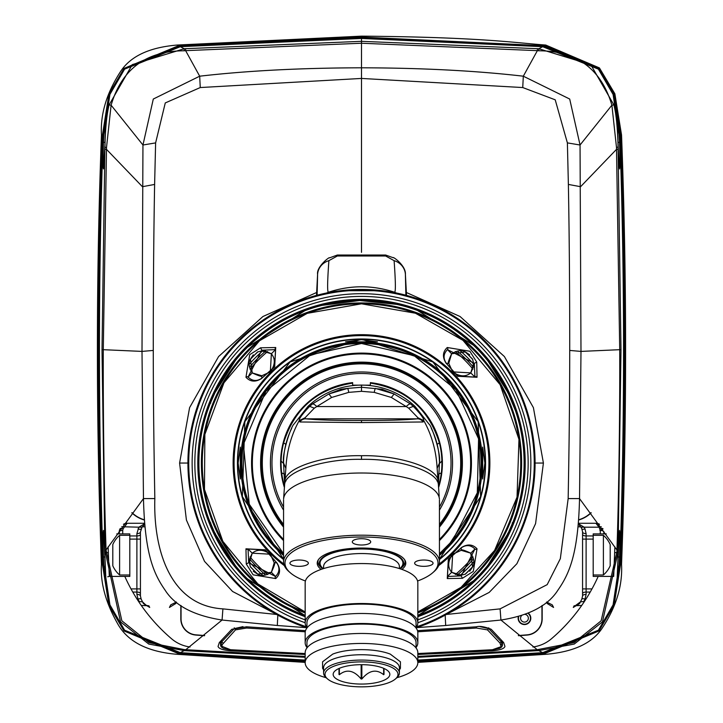 <?xml version="1.0" encoding="UTF-8"?>
<svg xmlns="http://www.w3.org/2000/svg" width="723" height="723" viewBox="0 0 723 723"><rect width="100%" height="100%" fill="white"/><g stroke="black" fill="none" stroke-linecap="round" stroke-linejoin="round"><path stroke-width="1.08" d="M119.928 528.856L119.178 533.899M121.726 526.733L138.852 527.184L136.891 533.61A3.543 1.582 0 0 0 140.434 532.029L142.024 527.184L138.852 527.184L144.69 523.705M120.515 528.459A3.543 1.446 26.6 0 1 123.1 528.856L122.72 530.438A3.543 1.582 180 0 0 119.178 532.029A7.085 7.085 0 0 1 119.241 531.098A7.085 7.085 0 0 0 119.178 532.029L119.503 529.914M144.654 523.271L127.103 523.271A7.085 7.085 15.1 0 0 123.452 524.283L127.103 523.271L123.1 528.856M176.457 602.142L175.77 603.524L169.426 607.447L170.718 604.871L176.367 602.06M139.205 602.413L139.205 601.527L142.53 601.852A7.085 7.076 153.4 0 0 142.539 601.879A7.085 7.076 153.4 0 0 148.866 605.766L149.706 607.447L143.371 603.524L141.184 599.159A3.543 1.446 -26.6 0 0 138.012 599.159L136.891 594.405A3.543 1.582 180 0 1 140.434 595.996L140.434 532.029M138.012 528.856A3.543 1.446 -153.4 0 0 141.184 528.856M142.024 527.184L144.736 524.265M591.016 512.643A29.535 29.535 0 0 1 578.617 519.792M518.319 635.526A2105.548 2105.548 0 0 0 527.148 634.848A16.078 16.078 0 0 0 541.952 618.825L541.952 605.612M204.681 635.526A2105.548 2105.548 0 0 1 195.852 634.848A16.078 16.078 0 0 1 181.048 618.825L181.048 605.612M144.383 519.792A29.535 29.535 0 0 1 131.984 512.643M148.866 605.766L141.274 605.449M140.434 595.996L141.184 599.159M417.831 662.376L545.72 654.315C573.285 652.019 592.083 643.343 602.114 628.287C616.195 606.995 622.675 585.684 621.536 564.365C626.949 421.238 626.949 278.111 621.536 134.993L614.866 93.782L599.421 67.917L545.72 45.043C516.33 42.991 482.024 37.171 361.5 36.15L177.28 45.043C149.679 47.32 130.836 56.051 120.759 71.225C106.679 92.842 100.244 114.098 101.464 134.993C96.051 278.111 96.051 421.238 101.464 564.365C100.208 583.072 105.847 603.28 118.364 624.988C128.631 642.205 148.269 651.974 177.28 654.315L305.169 662.376M574.134 605.766A7.085 7.076 -153.4 0 0 580.461 601.879A7.085 7.076 -153.4 0 0 580.47 601.852L579.629 603.524L573.294 607.447L574.134 605.766L581.726 605.449M546.633 602.06L552.282 604.871L553.574 607.447L547.23 603.524L546.543 602.142M305.169 661.437L178.545 653.637L124.04 630.962L108.911 605.314L102.097 562.087C96.963 420.479 96.963 278.87 102.097 137.262L108.911 93.999L124.022 68.405L178.545 45.721L361.5 37.099L544.455 45.721L598.978 68.405L614.089 93.999L620.903 137.262C626.037 278.879 626.037 420.488 620.903 562.087L614.089 605.296L598.969 630.953L544.455 653.637L417.831 661.437M124.808 576.412A177.135 177.135 0 0 0 171.604 638.807A35.427 35.427 0 0 0 190.068 646.977M532.932 646.977A35.427 35.427 0 0 0 551.396 638.807A177.135 177.135 0 0 0 598.192 576.412M545.72 45.043L544.455 45.721M417.831 660.876L543.687 653.221L598.707 630.655L613.646 605.124L620.515 560.714C625.485 420.018 625.485 279.331 620.515 138.644L613.655 94.18L598.743 68.73L543.687 46.136L361.5 37.668L179.313 46.136L124.275 68.703L109.345 94.18L102.485 138.644C97.515 279.34 97.515 420.036 102.485 560.714L109.345 605.115L124.284 630.646L179.313 653.221L305.169 660.876M305.169 660.171L180.271 652.706L124.6 630.257L109.878 604.88L102.964 558.987C98.211 419.448 98.211 279.909 102.964 140.37L109.869 94.415L124.564 69.119L180.271 46.652L361.5 38.391L542.729 46.652L598.427 69.11L613.131 94.397L620.036 140.37C624.789 279.918 624.789 419.457 620.036 558.987L613.122 604.88L598.4 630.257L542.729 652.706L417.831 660.171M417.831 660.108L542.657 652.661L598.373 630.23L613.086 604.862L620 558.852C624.735 419.403 624.735 279.955 620 140.506L613.095 94.433L598.409 69.155L542.657 46.688L361.5 38.446L180.343 46.688L124.6 69.146L109.914 94.415L103 140.506C98.265 279.964 98.265 419.412 103 558.852L109.923 604.862L124.627 630.23L180.343 652.661L305.169 660.108M417.831 657.279L538.825 650.601L574.216 644.076L602.467 621.87L618.084 551.956L620.994 349.706L618.084 147.393C617.641 128.116 616.24 113.963 613.89 104.934L611.893 105.197L616.484 147.384L618.183 147.049L619.277 167.628M537.207 650.736L537.207 649.706L574.008 642.648L601.138 620.822L616.864 552.065L616.936 549.977L579.539 498.59L580.985 351.405L580.045 145.007L567.383 142.883L568.377 184.437C569.299 235.761 569.751 291.098 569.724 350.438L580.985 351.405L619.719 349.688C620.018 423.678 618.472 507.139 616.936 549.977L618.147 549.878M417.831 656.43L537.207 649.706L500.931 620.036C529.073 615.616 548.061 605.666 557.885 590.194C569.968 572.987 578.219 552.372 579.539 498.59L568.161 498.59C569.191 443.741 569.715 394.351 569.724 350.438M305.169 657.279L185.793 650.736L185.793 649.706L305.169 656.43M305.504 630.655L246.552 626.805L231.812 629.281L219.322 642.557L218.048 646.461M218.057 646.389C218.726 648.667 222.973 650.158 230.8 650.854L305.169 654.478M185.793 650.736L184.175 650.601L184.157 649.57L185.793 649.706L222.069 620.036L277.316 625.503L306.389 627.654M417.831 654.478L492.2 650.854C500.054 650.149 504.302 648.667 504.943 646.389L503.678 642.566L491.188 629.281C484.618 626.678 479.71 625.847 476.448 626.805L417.496 630.655M416.611 627.654L445.684 625.494L500.931 620.036L500.09 608.874L446.398 614.46M445.684 625.494L445.16 614.55M447.727 613.71L489.182 592.417L516.9 563.714L535.58 523.633L543.407 463.045L533.402 407.636L504.401 356.547L460.063 316.511L406.362 292.49M361.5 252.336L361.5 78.436L522.738 87.546L555.21 99.81L567.383 142.883M568.161 498.59L560.334 558.671L547.184 584.636L500.09 608.874M316.638 292.49L262.937 316.511L218.599 356.547L189.598 407.636L179.593 463.045L186.407 520L204.519 561.364L232.589 591.486L275.273 613.7M277.316 625.503L277.84 614.559M276.602 614.46L222.91 608.874L222.069 620.036C193.945 615.616 174.966 605.684 165.151 590.23C153.059 572.95 144.826 552.77 143.461 498.59L154.839 498.581C153.809 443.741 153.285 394.36 153.276 350.438C153.249 291.098 153.701 235.761 154.614 184.437L155.617 142.901L165.269 102.937L200.262 87.546L361.5 78.436L361.5 67.799C300.84 67.944 246.905 70.746 199.684 76.195L153.303 99.033L142.955 145.007L142.006 351.405L143.461 498.59L106.064 549.977C104.528 506.642 103 425.829 103.281 349.688L142.006 351.405L153.276 350.438M222.91 608.874C168.595 605.567 153.303 547.022 154.839 498.59M184.157 649.57L148.992 642.648L121.862 620.822L106.064 549.977L104.853 549.878L120.533 621.87L148.784 644.076L184.175 650.601L180.343 652.661M103.714 531.604L105.856 579.114M103 558.852L103.479 557.108C104.175 571.559 104.943 579.313 105.784 580.388M108.107 546.85L109.3 576.412L129.806 576.412L129.806 533.899L129.806 576.412M104.952 556.855L103.479 557.108C103 541.717 102.991 532.833 103.452 530.447L103.723 531.73M106.136 552.065L104.817 552.309L103.452 530.447M104.844 146.2L103.452 168.902C102.973 167.673 102.991 158.78 103.479 142.25C104.175 127.899 104.934 120.135 105.775 118.97L105.856 120.244M105.775 118.97L104.862 149.318L106.453 149.318L142.413 186.697L154.614 184.437M361.5 38.446L361.5 41.319L184.175 48.748L132.282 64.618L109.11 104.934C106.76 113.963 105.359 128.116 104.916 147.393L106.516 147.384L103.281 349.688L102.006 349.706L104.862 149.318M102.006 349.706L104.853 549.878M129.806 533.899L116.764 533.899M129.806 574.993L119.602 574.993L119.602 535.309L129.806 535.309M119.602 535.309A26.272 26.272 0 0 0 112.806 544.527L112.806 565.784A26.272 26.272 0 0 0 119.602 574.993M185.522 48.64L185.63 50.655L361.5 43.226L361.5 41.319L538.825 48.748L590.763 64.663L613.89 104.934M620 140.506L619.521 142.25C618.825 127.817 618.057 120.054 617.225 118.97L618.183 147.049L617.126 120.199M618.048 142.503L619.521 142.25C620.009 158.12 620.027 167.004 619.548 168.902M619.295 531.667L617.144 579.114M619.548 530.447C620.018 531.857 620.009 540.741 619.521 557.108C618.861 571.206 618.093 578.96 617.216 580.388M606.236 533.899L593.194 533.899L593.194 576.412L613.7 576.412L614.884 546.841M593.194 576.412L593.194 533.899M593.194 535.309L603.398 535.309L603.398 574.993L593.194 574.993M603.398 574.993A26.272 26.272 0 0 0 610.194 565.784L610.194 544.527A26.272 26.272 0 0 0 603.398 535.309M616.484 147.384L619.719 349.688L620.994 349.706M618.138 149.318L616.547 149.318L580.578 186.697L568.386 184.437M522.738 87.546L523.316 76.195C476.095 70.746 422.16 67.944 361.5 67.799L361.5 43.226L537.37 50.655L537.478 48.64M538.734 50.773C576.864 50.935 601.247 69.074 611.893 105.197L580.045 145.007L569.697 99.033L523.316 76.195L537.37 50.655L538.734 50.773L538.825 48.748L542.657 46.688M200.262 87.546L199.684 76.195L185.63 50.655L184.266 50.773C146.136 50.935 121.753 69.074 111.107 105.197L106.516 147.384M155.617 142.901L142.955 145.007L111.107 105.197L109.11 104.934M180.343 46.688L184.175 48.748L184.266 50.773M492.2 649.823L492.2 650.854M230.8 650.854L230.8 649.823M502.63 641.5L502.422 645.368L501.238 641.807L488.73 628.63L487.501 629.896L500.018 643.09L501.12 646.66L502.295 645.856M501.12 646.66L492.291 649.769L417.831 653.547M305.169 653.556L230.709 649.778L220.705 645.856M242.991 626.633L234.27 628.63L221.762 641.807L220.578 645.368L220.37 641.5M221.871 646.66L222.124 644.717L220.822 643.425L220.705 641.165M222.124 644.717L235.535 629.85M223 643.09L221.762 641.807L221.681 640.18M246.706 626.76L246.66 628.025L235.481 629.887L234.225 627.808M488.775 627.808L488.73 628.63L480.009 626.633M417.758 631.785L476.34 628.025L487.519 629.887M500.009 643.09L501.238 641.807L501.319 640.18M500.885 644.717L502.178 643.425L502.295 641.174M246.66 628.025L305.242 631.785M601.274 526.733L599.069 527.184L595.897 523.271L578.346 523.271L595.897 523.271L599.548 524.283A7.085 7.085 -4.3 0 0 599.53 524.265M584.383 601.527L583.795 601.527L584.988 599.159A3.543 1.446 26.6 0 0 581.816 599.159L580.47 601.852L583.795 601.527L583.795 602.413M584.988 599.159L586.109 594.405A3.543 1.582 180 0 0 582.566 595.996L581.816 599.159M582.566 595.996L582.566 534.36A3.543 1.582 180 0 0 586.109 535.942L586.109 588.911L591.983 588.911M584.988 528.856L584.148 527.184L580.976 527.184L581.816 528.856A3.543 1.446 153.4 0 0 584.988 528.856L586.109 533.61A3.543 1.582 0 0 1 582.566 532.029L582.566 534.36M581.816 528.856L582.557 531.767M603.822 533.899L603.822 532.029A7.085 7.085 -104.3 0 0 603.795 531.432A7.085 7.085 -104.3 0 1 603.822 532.029L603.822 532.029A3.543 1.582 180 0 0 600.28 530.438L600.28 533.899M600.28 530.438L599.069 527.184L584.148 527.184L578.31 523.705M580.976 527.184L578.897 524.69M599.457 524.229A7.085 7.085 -4.3 0 0 595.897 523.271A7.085 7.085 -4.3 0 1 599.457 524.229M131.848 512.824A29.76 29.76 0 0 0 144.401 520.027M180.822 605.458L180.822 618.825A16.295 16.295 0 0 0 195.834 635.065A2105.765 2105.765 0 0 0 204.446 635.725M518.563 635.725A2105.765 2105.765 0 0 0 527.166 635.065A16.295 16.295 0 0 0 542.178 618.825L542.178 605.458M578.599 520.027A29.76 29.76 0 0 0 591.152 512.824M528.197 613.086A6.344 6.344 0 0 1 524.464 624.555A6.344 6.344 0 0 1 518.355 616.529M455.409 351.559A145.766 145.766 0 0 1 472.987 369.137M267.591 351.559A145.766 145.766 0 0 0 250.013 369.137M250.013 556.945A145.766 145.766 0 0 0 267.591 574.523M472.987 556.945A145.766 145.766 0 0 1 455.409 574.523M472.734 359.485A151.984 151.984 0 0 0 465.061 351.803M257.939 351.803A151.984 151.984 0 0 0 250.266 359.485M250.266 566.606A151.984 151.984 0 0 0 257.939 574.279M465.061 574.279A151.984 151.984 0 0 0 472.734 566.606M249.327 364.211A149.498 149.498 0 0 1 262.666 350.872M262.666 575.219A149.498 149.498 0 0 1 249.327 561.87M473.673 561.87A149.498 149.498 0 0 1 460.334 575.219M460.334 350.872A149.498 149.498 0 0 1 473.673 364.211M467.989 571.477L466.895 572.544M254.478 570.953L251.179 567.573M254.478 355.129L255.571 354.053M467.989 354.604L466.895 353.538M305.169 616.719A163.669 163.669 0 0 1 361.5 299.367A163.669 163.669 0 0 1 417.831 616.719M416.059 627.835A173.592 173.592 0 0 0 361.5 289.453A173.592 173.592 0 0 0 306.941 627.835A173.592 173.592 0 0 1 361.5 289.453A173.592 173.592 0 0 0 306.941 627.835A173.592 173.592 0 0 1 361.5 289.453A173.592 173.592 0 0 1 416.059 627.835A173.592 173.592 0 0 0 361.5 289.453A173.592 173.592 0 0 0 306.941 627.835A173.592 173.592 0 0 1 361.5 289.453A173.592 173.592 0 0 1 416.059 627.835A173.592 173.592 0 0 0 361.5 289.453M405.395 274.333L405.883 295.219M317.117 295.219L317.605 274.333M328.848 292.553A5.667 0.606 -108.7 0 0 328.495 292.219C327.221 292.508 327.356 281.988 328.893 260.651L337.316 256.005A16.295 0.759 77.3 0 1 337.361 255.029L385.639 255.029A16.295 0.759 102.7 0 1 385.684 256.005L394.107 260.651C395.644 281.988 395.779 292.508 394.505 292.219C372.499 284.97 350.501 284.97 328.495 292.219L326.597 292.996M396.403 292.996L394.505 292.219A5.667 0.606 -71.3 0 0 394.152 292.553M382.53 290.727L340.47 290.727M265.666 575.002A147.375 147.375 0 0 1 249.534 558.879A147.375 147.375 0 0 0 265.666 575.002M249.534 367.212A147.375 147.375 0 0 1 265.666 351.08A147.375 147.375 0 0 0 249.534 367.212M473.466 558.879A147.375 147.375 0 0 1 457.334 575.002A147.375 147.375 0 0 0 473.466 558.879M457.334 351.08A147.375 147.375 0 0 1 473.466 367.212A147.375 147.375 0 0 0 457.334 351.08M452.706 554.207L461.202 550.32L452.706 554.207L461.202 550.32L470.763 553.176L472.598 566.94L465.404 574.143L461.202 575.165L461.202 575.87L447.456 576.484L448.414 559.322L461.202 547.88C466.136 544.536 470.718 544.907 474.939 549.001L461.202 575.87L462.44 578.283L447.275 578.572L448.323 559.231L461.536 547.501C467.573 543.786 472.743 544.22 477.035 548.811L473.294 571.396L462.44 578.283M476.737 362.106L477.035 377.27L457.786 376.285L445.955 363.009C442.241 356.972 442.684 351.803 447.275 347.51L469.86 351.251L476.737 362.106L474.324 363.344L474.939 377.081L457.704 376.068L446.344 363.344C442.991 358.409 443.362 353.827 447.456 349.598L474.324 363.344L473.628 363.344L470.763 372.905L452.706 371.875L470.763 372.905L474.939 377.081A1.419 1.347 -151.3 0 1 477.035 377.27M260.56 347.799L275.725 347.51L274.677 366.85L261.464 378.59C255.427 382.304 250.257 381.861 245.965 377.27L249.706 354.686L260.56 347.799L261.798 350.221L275.544 349.598L274.586 366.76L261.798 378.201C256.864 381.554 252.282 381.184 248.061 377.081L261.798 350.221L261.798 350.917L271.369 353.773L270.339 371.839C275.228 364.934 275.571 358.915 271.36 353.782L275.544 349.598A1.419 1.347 118.7 0 1 275.725 347.51M246.263 563.985L245.965 548.811L265.214 549.805L277.045 563.081C280.759 569.118 280.316 574.279 275.725 578.572L253.14 574.839L246.263 563.985L248.676 562.747L248.061 549.001L265.296 550.013L276.656 562.747C280.009 567.682 279.638 572.264 275.544 576.484L248.676 562.747L249.381 562.747L252.237 553.176L270.294 554.207C263.389 549.317 257.37 548.974 252.237 553.185L248.061 549.001A1.419 1.347 28.7 0 1 245.965 548.811M361.5 339.674L377.442 341.852L345.558 341.852L361.5 339.674M484.862 463.045L482.693 478.988L482.693 447.103L484.862 463.045M238.138 463.045L240.307 447.103L240.307 478.988L238.138 463.045M283.561 524.401A99.196 99.196 0 0 1 361.5 363.85A99.196 99.196 0 0 1 439.439 524.401M370.357 382.63L370.357 383.109L370.357 382.63A80.895 80.895 0 0 1 438.626 487.456M284.446 486.055A80.416 80.416 0 0 1 283.66 442.838C294.342 408.676 317.334 388.766 352.643 383.109L352.643 382.63A80.895 80.895 0 0 0 284.374 487.456M438.554 486.055A80.416 80.416 0 0 0 439.34 442.838C428.658 408.676 405.666 388.766 370.357 383.109L370.357 385.612M370.357 385.151L352.643 385.151L352.643 382.63M352.643 385.151L352.643 385.612M437.433 445.458A77.939 77.939 0 0 0 431.297 428.368A77.939 77.939 0 0 1 439.439 463.045A77.939 77.939 0 0 0 437.433 445.458L437.424 445.44M412.246 403.886A77.939 77.939 0 0 0 361.5 385.106A77.939 77.939 0 0 1 414.93 406.299A77.939 77.939 0 0 0 414.315 405.73M437.162 444.338L439.34 442.838M285.567 445.458A77.939 77.939 0 0 1 291.703 428.368A77.939 77.939 0 0 0 283.561 463.045A77.939 77.939 0 0 1 285.567 445.458L285.576 445.44M310.754 403.886A77.939 77.939 0 0 1 361.5 385.106A77.939 77.939 0 0 0 308.07 406.299A77.939 77.939 0 0 1 308.685 405.73M285.838 444.338L283.66 442.838M312.435 403.985A7.085 2.006 50.8 0 1 316.791 406.561L331.631 397.46L348.775 392.363L361.5 391.315L361.5 385.106A77.939 77.939 0 0 0 308.07 406.299A77.939 77.939 0 0 0 308.007 406.362L309.679 406.362L312.435 403.985L328.866 393.963L347.664 388.387L361.5 387.257L382.087 389.263L394.134 393.963L410.565 403.985L413.321 406.362C420.542 413.899 424.03 418.644 423.777 420.587C431.767 434.993 436.222 450.935 437.135 468.396L438.409 484.808M348.775 392.363A7.085 0.542 80.5 0 0 347.664 388.387L340.913 389.263L328.866 393.963L331.631 397.46M363.063 385.124L361.5 385.106A77.939 77.939 0 0 1 414.93 406.299A77.939 77.939 0 0 1 414.993 406.362L413.321 406.362L408.694 408.17L417.975 417.795L417.379 418.816L305.621 418.816L305.025 417.795L314.306 408.17L316.791 406.561L406.209 406.561L408.694 408.17M439.439 463.262A50.068 50.068 0 0 0 439.439 463.045L437.135 468.396M417.975 417.795L423.777 420.587L423.136 421.979A7.085 6.932 -98.4 0 0 417.379 418.816C405.531 419.991 386.904 420.56 361.5 420.506C336.078 420.56 317.451 419.991 305.621 418.816A7.085 6.932 -81.6 0 0 299.864 421.979L299.223 420.587C291.233 434.993 286.778 450.935 285.865 468.396L284.898 480.605C286.389 466.344 328.115 454.839 361.5 455.716C394.894 454.839 436.611 466.344 438.102 480.605L437.008 481.003M423.136 421.979L361.5 422.584L299.864 421.979M439.439 463.461L441.898 461.066M438.373 484.582L439.186 496.195L438.373 484.582C437.523 470.257 395.626 458.49 361.5 459.358C327.374 458.49 285.477 470.257 284.627 484.582L283.624 498.581M284.591 484.808L284.898 480.605L285.992 481.003M437.93 475.237L437.587 473.601M305.422 580.994A76.521 26.173 0 0 1 290.23 572.706A76.521 26.173 0 0 1 284.979 563.181A76.521 26.173 180 0 1 361.5 537.008A76.521 26.173 180 0 1 438.021 563.181A76.521 26.173 0 0 1 432.77 572.706L434.089 571.55A77.939 26.661 0 0 0 439.439 561.852L439.439 499.783M284.627 484.582L283.597 498.852A77.939 26.661 180 0 1 361.5 473.005A77.939 26.661 0 0 1 439.403 498.852L439.376 498.581M434.089 571.55A77.939 26.661 0 0 1 433.411 572.128M289.589 572.128A77.939 26.661 0 0 1 288.911 571.55A77.939 26.661 0 0 1 283.561 561.852L283.561 499.783M439.439 561.852A77.939 26.661 180 0 0 361.5 535.192A77.939 26.661 180 0 0 283.561 561.852M432.77 572.706A76.521 26.173 0 0 1 417.578 580.994M321.111 569.39A44.284 15.147 0 0 1 317.216 563.181A44.284 15.147 180 0 1 361.5 548.034A44.284 15.147 180 0 1 405.784 563.181A44.284 15.147 0 0 1 401.889 569.39M423.85 566.335A9.209 3.154 180 0 0 433.059 563.181A9.209 3.154 180 0 0 423.85 560.027A9.209 3.154 180 0 0 414.641 563.181A9.209 3.154 180 0 0 423.85 566.335M370.709 541.852A9.209 3.154 180 0 0 361.5 538.707A9.209 3.154 180 0 0 352.291 541.852A9.209 3.154 180 0 0 361.5 545.006A9.209 3.154 180 0 0 370.709 541.852M299.15 560.027A9.209 3.154 180 0 0 289.941 563.181A9.209 3.154 180 0 0 299.15 566.335A9.209 3.154 180 0 0 308.36 563.181A9.209 3.154 180 0 0 299.15 560.027M404.654 559.783A43.579 14.903 0 0 1 405.079 561.852L405.079 560.479M405.079 561.852A43.579 14.903 0 0 1 402.087 567.275A43.579 14.903 0 0 1 401.382 567.853M321.618 567.853A43.579 14.903 0 0 1 320.913 567.275A43.579 14.903 0 0 1 317.921 561.852L317.921 560.479M317.921 561.852A43.579 14.903 0 0 1 318.346 559.783M322.729 568.847A42.16 14.415 0 0 1 322.232 568.432A42.16 14.415 0 0 1 319.34 563.181A42.16 14.415 0 0 1 361.5 548.757A42.16 14.415 0 0 1 403.66 563.181A42.16 14.415 0 0 1 400.768 568.432A42.16 14.415 0 0 1 400.271 568.847M323.597 568.567L323.597 566.507A37.903 12.969 180 0 1 361.5 553.547A37.903 12.969 180 0 1 399.403 566.507L399.403 568.567M416.059 627.564A56.331 19.268 0 0 0 417.831 622.774L417.831 582.819A56.331 19.268 180 0 0 361.5 563.56A56.331 19.268 180 0 0 305.169 582.819L305.169 622.774A56.331 19.268 0 0 0 306.941 627.564M417.831 622.774A56.331 19.268 180 0 0 361.5 603.506A56.331 19.268 180 0 0 305.169 622.774M416.059 627.962L416.059 622.774A54.559 18.662 180 0 0 361.5 604.112A54.559 18.662 180 0 0 306.941 622.774L306.941 627.962M416.059 647.537A56.331 19.268 0 0 0 417.831 642.747L417.831 632.761A56.331 19.268 180 0 0 361.5 613.493A56.331 19.268 180 0 0 305.169 632.761L305.169 642.747A56.331 19.268 0 0 0 306.941 647.537M417.831 642.747A56.331 19.268 180 0 0 361.5 623.479A56.331 19.268 180 0 0 305.169 642.747M416.059 647.935L416.059 642.747A54.559 18.662 180 0 0 361.5 624.085A54.559 18.662 180 0 0 306.941 642.747L306.941 647.935M396.855 677.713A56.331 19.268 0 0 0 417.831 662.72L417.831 652.733A56.331 19.268 180 0 0 361.5 633.465A56.331 19.268 180 0 0 305.169 652.733L305.169 662.72A56.331 19.268 0 0 0 326.145 677.713M417.831 662.72A56.331 19.268 180 0 0 361.5 643.452A56.331 19.268 180 0 0 305.169 662.72M323.597 669.941L322.585 668.305L322.566 661.816L332.716 654.116A38.22 13.068 0 0 1 390.284 654.116L400.434 661.816L400.415 668.305L399.403 669.941M399.403 667.709A37.903 12.969 180 0 0 361.5 654.749A37.903 12.969 180 0 0 323.597 667.709L323.597 673.041A37.903 12.969 0 0 1 361.5 660.072A37.903 12.969 0 0 1 399.403 673.041L399.403 667.709M399.403 673.041A37.903 12.969 0 0 1 396.81 677.758A37.903 12.969 0 0 1 396.096 678.337M326.904 678.337A37.903 12.969 0 0 1 326.19 677.758A37.903 12.969 0 0 1 323.597 673.041M397.993 674.369A36.493 12.481 0 0 1 395.49 678.915A36.493 12.481 0 0 1 361.5 686.85A36.493 12.481 0 0 1 327.51 678.915A36.493 12.481 0 0 1 325.007 674.369A36.493 12.481 0 0 1 361.5 661.888A36.493 12.481 0 0 1 397.993 674.369M333.158 674.369A28.342 9.697 180 0 0 361.5 684.066A28.342 9.697 180 0 0 389.842 674.369A28.342 9.697 180 0 0 389.209 672.336A28.342 9.697 180 0 0 361.5 664.672A28.342 9.697 180 0 0 333.791 672.336A28.342 9.697 180 0 0 333.158 674.369M339.006 668.477L339.006 674.496L339.006 668.477M383.994 674.496L383.994 668.477L383.642 674.704C376.376 668.829 369.119 670.266 361.852 679.005L361.148 679.005C353.881 670.266 346.624 668.829 339.358 674.704L339.006 674.496M305.025 417.795L299.223 420.587C298.961 418.662 302.44 413.918 309.679 406.362L314.306 408.17M283.561 463.262A50.068 50.068 0 0 1 283.561 463.045L285.865 468.396M283.561 463.461L281.102 461.066M285.016 475.02L284.853 474.324L281.69 472.896M361.5 391.315L374.225 392.363A7.085 0.542 99.5 0 1 375.336 388.387L394.134 393.963L391.369 397.46L406.209 406.561A7.085 2.006 129.2 0 1 410.565 403.985M261.464 378.59A1.419 1.021 -117.5 0 1 261.798 378.201L261.798 375.761L270.294 371.884L261.798 375.761L252.237 372.905L250.402 359.141L257.596 351.938L261.798 350.917C261.545 349.742 264.726 350.7 271.36 353.782M277.045 563.081A1.419 1.021 152.5 0 1 276.656 562.747L274.225 562.747L270.339 554.252L274.225 562.747L271.369 572.309L257.605 574.143L250.402 566.94L249.372 562.747C248.197 563 249.155 559.81 252.237 553.185L252.237 553.185M452.661 371.839L448.775 363.344L452.661 371.839L448.775 363.344L446.344 363.344A1.419 1.021 -27.5 0 0 445.955 363.009M447.275 347.51A1.419 1.347 61.3 0 1 447.456 349.598L451.631 353.773C448.558 360.406 447.6 363.597 448.775 363.344L451.631 353.773L465.395 351.938L472.598 359.141L473.628 363.344C474.803 363.091 473.845 366.272 470.763 372.905C465.63 377.117 459.611 376.773 452.706 371.875M515.562 411.007L508.007 392.661A162.539 162.539 0 0 0 214.993 392.661L209.968 404.058A162.612 162.612 0 0 0 209.968 522.024L214.993 533.42A162.539 162.539 0 0 0 305.169 615.508M512.2 403.054L513.032 404.058A162.612 162.612 0 0 0 508.133 392.752A162.612 162.612 0 0 1 513.032 522.024L515.463 515.363M473.438 580.894L417.831 615.508A162.539 162.539 0 0 0 508.007 533.42L513.032 522.024A162.612 162.612 0 0 1 508.106 533.384A162.612 162.612 0 0 0 513.032 522.024L512.2 523.027M235.3 360.623L214.993 392.661L209.968 404.058A162.612 162.612 0 0 1 214.894 392.697A162.612 162.612 0 0 0 209.968 404.058L214.921 392.634A162.612 162.612 0 0 1 508.079 392.634L513.755 405.937M514.478 407.908L515.029 409.471M514.912 409.137L515.535 410.926M515.092 516.448L514.893 517.008M513.52 520.759L513.167 521.681M513.032 522.033L508.079 533.447A162.612 162.612 0 0 1 417.831 615.58A162.612 162.612 0 0 0 508.079 533.447L507.7 533.267M210.203 403.443L210.8 403.054M209.968 404.058L207.537 410.718M207.908 409.634L208.107 409.082M209.48 405.323L209.833 404.401M215.3 533.267L214.921 533.447A162.612 162.612 0 0 0 305.169 615.58A162.612 162.612 0 0 1 214.921 533.447L208.631 518.481M208.522 518.183L207.971 516.62M207.709 515.879L207.465 515.165M207.438 515.083L209.968 522.024A162.612 162.612 0 0 0 214.867 533.33A162.612 162.612 0 0 1 209.968 522.024L210.8 523.027M465.404 574.143L461.202 575.165L451.631 572.309L452.661 554.252L451.64 572.309L447.456 576.484A1.419 1.347 -61.3 0 1 447.275 578.572M142.223 526.814L144.962 526.814M122.72 530.438L122.72 533.899M140.434 539.114L136.891 539.114L136.891 533.61M140.434 534.36A3.543 1.582 180 0 1 136.891 535.942L129.806 535.942M127.103 523.271A7.085 7.085 15.1 0 0 123.452 524.283M132.788 592.074L136.891 592.074L136.891 539.114L129.806 539.114M136.891 594.405L136.891 592.074A3.543 1.582 0 0 1 140.434 593.664M138.012 599.159L139.205 601.527L138.617 601.527M140.434 588.911L131.017 588.911M544.455 653.637L545.72 654.315M177.28 654.315L178.545 653.637M101.464 564.365L102.097 562.087M101.464 134.993L102.097 137.262M177.28 45.043L178.545 45.721M361.5 36.15L361.5 37.099M621.536 134.993L620.903 137.262M621.536 564.365L620.903 562.087M542.729 652.706L543.687 653.221M179.313 653.221L180.271 652.706M102.485 560.714L102.964 558.987M102.485 138.644L102.964 140.37M179.313 46.136L180.271 46.652M361.5 37.668L361.5 38.391M543.687 46.136L542.729 46.652M620.515 138.644L620.036 140.37M620.515 560.714L620.036 558.987M542.657 652.661L538.825 650.601L538.843 649.57M535.092 463.045L543.407 463.045M179.593 463.045L187.908 463.045M108.351 552.625L106.154 552.607M107.718 576.782L109.3 576.412L107.718 576.782M103 140.506L103.479 142.25L104.952 142.503M103.452 168.902L103.723 167.628M617.225 118.97L617.144 120.244M620 558.852L619.521 557.108L618.048 556.855M618.156 553.167L618.084 551.956L616.864 552.065M616.846 552.607L614.64 552.625M305.169 653.592L228.839 649.634L223.461 648.368L221.084 646.805L220.361 641.518M476.34 628.025L476.294 626.76M578.029 526.814L580.777 526.814M582.566 588.911L586.109 588.911L586.109 592.074L590.212 592.074M582.566 593.664A3.543 1.582 0 0 1 586.109 592.074L586.109 594.405M586.109 533.61L586.109 535.942L593.194 535.942M593.194 539.114L582.566 539.114M599.9 528.856A3.543 1.446 -26.6 0 1 602.485 528.459M603.072 528.856L599.9 530.438M521.672 615.508A3.886 3.886 0 0 0 524.464 622.096A3.886 3.886 0 0 0 528.35 618.21A3.886 3.886 0 0 0 524.97 614.36M518.725 616.421A6.01 6.01 0 0 0 524.491 624.229A6.01 6.01 0 0 0 527.835 613.24M417.831 619.855A166.615 166.615 0 0 0 361.5 296.421A166.615 166.615 0 0 0 305.169 619.855M417.831 622.738A169.336 169.336 0 0 0 361.5 293.701A169.336 169.336 0 0 0 305.169 622.738M416.584 626.796A172.77 172.77 0 0 0 361.5 290.275A172.77 172.77 0 0 0 306.416 626.796M394.107 260.651A16.295 15.328 178.3 0 1 405.404 274.424L406.516 295.391L405.404 274.388C406.109 265.458 392.3 256.078 393.249 257.74L385.639 255.029M328.893 260.651A16.295 15.328 1.7 0 0 317.596 274.424L316.484 295.391L317.596 274.388C316.258 266.787 330.113 256.159 329.462 257.885L337.361 255.029M337.316 256.005L385.684 256.005M461.536 547.501A1.419 1.021 62.5 0 1 461.202 547.88L461.202 550.32C460.949 549.146 464.13 550.095 470.763 553.185L474.939 549.001A1.419 1.347 151.3 0 0 477.035 548.811M417.831 611.965A159.214 159.214 0 0 0 361.5 303.832A159.214 159.214 0 0 0 305.169 611.965L257.813 583.895L222.856 541.364L204.473 489.462L204.862 434.415L223.976 382.783L259.53 340.741L307.275 313.33L361.5 303.805L415.436 313.222L463 340.352L500.126 384.699L518.969 439.367L517.035 497.162L494.586 550.465L461.075 587.302L417.831 611.983M284.356 565.648A128.369 128.369 0 0 1 361.5 334.677A128.369 128.369 0 0 1 438.644 565.648M283.832 564.076A127.438 127.438 0 0 1 361.5 335.608A127.438 127.438 0 0 1 439.168 564.076M439.439 559.557A124.049 124.049 0 0 0 361.5 338.988A124.049 124.049 0 0 0 283.561 559.557M439.439 559.186A123.76 123.76 0 0 0 361.5 339.277A123.76 123.76 0 0 0 283.561 559.186L242.368 496.593L244.844 421.699L290.086 361.961L361.5 339.277L432.923 361.961L478.156 421.699L480.632 496.593L439.439 559.186M439.439 555.427A120.868 120.868 0 0 0 361.5 342.178A120.868 120.868 0 0 0 283.561 555.427M439.439 554.658A120.28 120.28 0 0 0 361.5 342.756A120.28 120.28 0 0 0 283.561 554.658M283.561 553.701A119.557 119.557 0 0 1 361.5 343.488A119.557 119.557 0 0 1 439.439 553.701M283.561 540.587A109.941 109.941 0 0 1 361.5 353.104A109.941 109.941 0 0 1 439.439 540.587M283.561 539.448A109.146 109.146 0 0 1 361.5 353.899A109.146 109.146 0 0 1 439.439 539.448M439.439 527.121A100.895 100.895 0 0 0 361.5 362.142A100.895 100.895 0 0 0 283.561 527.121M439.439 526.172A100.298 100.298 0 0 0 361.5 362.747A100.298 100.298 0 0 0 283.561 526.172M439.439 510.14A91.062 91.062 0 0 0 361.5 371.974A91.062 91.062 0 0 0 283.561 510.14M439.439 507.103A89.535 89.535 0 0 0 361.5 373.511A89.535 89.535 0 0 0 283.561 507.103M359.937 385.124L361.5 385.052M437.822 475.698L438.147 474.324L441.31 472.896M361.5 455.716L361.5 459.358M399.72 568.667A41.446 14.18 180 0 0 402.946 563.181A41.446 14.18 180 0 0 361.5 549.001A41.446 14.18 180 0 0 320.054 563.181A41.446 14.18 180 0 0 323.28 568.667M383.642 674.704L383.642 668.323M361.852 679.005L361.852 664.681M361.148 679.005L361.148 664.681M339.358 674.704L339.358 668.323M361.5 422.584L361.5 420.506M285.178 475.698L284.853 474.324L285.413 473.601M374.225 392.363L391.369 397.46M245.965 377.27A1.419 1.347 -28.7 0 1 248.061 377.081L252.237 372.905C248.811 367.347 248.197 362.756 250.402 359.141L253.267 354.839M257.596 351.938L261.798 350.917M274.225 562.747C275.4 562.485 274.442 565.675 271.36 572.309L275.544 576.484A1.419 1.347 -118.7 0 0 275.725 578.572M305.169 612.905A160.099 160.099 0 0 1 361.5 302.937A160.099 160.099 0 0 1 417.831 612.905M361.5 300.434A162.612 162.612 0 0 1 508.079 392.634L507.7 392.815M104.817 552.318L104.871 554.062M105.883 579.177L104.952 556.746M105.874 120.19L104.971 141.889M104.817 147.04L103.714 167.754M617.117 579.168L618.029 557.451M618.183 552.318L619.286 531.604M619.286 167.754L618.183 147.031M417.831 653.592L494.089 649.643L499.584 648.35L501.87 646.85L502.639 641.518M580.461 601.879L575.372 605.63L581.717 605.449M141.283 605.449L147.628 605.63C147.826 606.651 146.127 605.395 142.539 601.879M470.763 553.185C474.189 558.743 474.803 563.325 472.598 566.94L469.733 571.251M461.202 575.165C461.455 576.339 458.274 575.391 451.64 572.309C447.429 567.175 447.772 561.156 452.661 554.252M283.561 553.71L249.263 504.247L243.407 444.338L265.892 391.26L310.592 354.857L361.5 343.479L414.098 355.671L455.969 389.76L478.581 438.798L477.307 492.779L452.417 540.696L439.439 553.71M414.993 406.362L429.01 424.094C431.785 425.901 441.229 453.963 439.439 462.612M438.445 483.244L439.439 463.045M290.23 572.706L288.911 571.55M400.768 568.432L402.087 567.275M322.232 568.432L320.913 567.275M395.49 678.915L396.81 677.758M327.51 678.915L326.19 677.758M308.007 406.362L293.99 424.094C291.215 425.901 281.771 453.963 283.561 462.612M284.555 483.244L283.561 463.045M261.798 375.761C262.051 376.945 258.87 375.987 252.237 372.905M250.402 566.94L249.381 562.747M271.36 572.309C265.802 575.734 261.22 576.348 257.605 574.143L253.294 571.278M472.598 359.141L473.619 363.344M451.64 353.782C457.198 350.348 461.78 349.742 465.395 351.938L469.706 354.812M210.212 522.648L214.993 533.42L235.3 565.467M247.483 578.879L304.745 615.345M488.088 564.988L508.007 533.42L512.788 522.648M514.369 407.609L513.755 405.955M512.788 403.443L508.007 392.661L488.088 361.102M247.483 347.212L304.745 310.736M322.051 305.368L359.674 300.515L396.8 304.383M417.551 310.474L473.438 345.196M207.718 515.897L208.088 516.954"/></g></svg>
